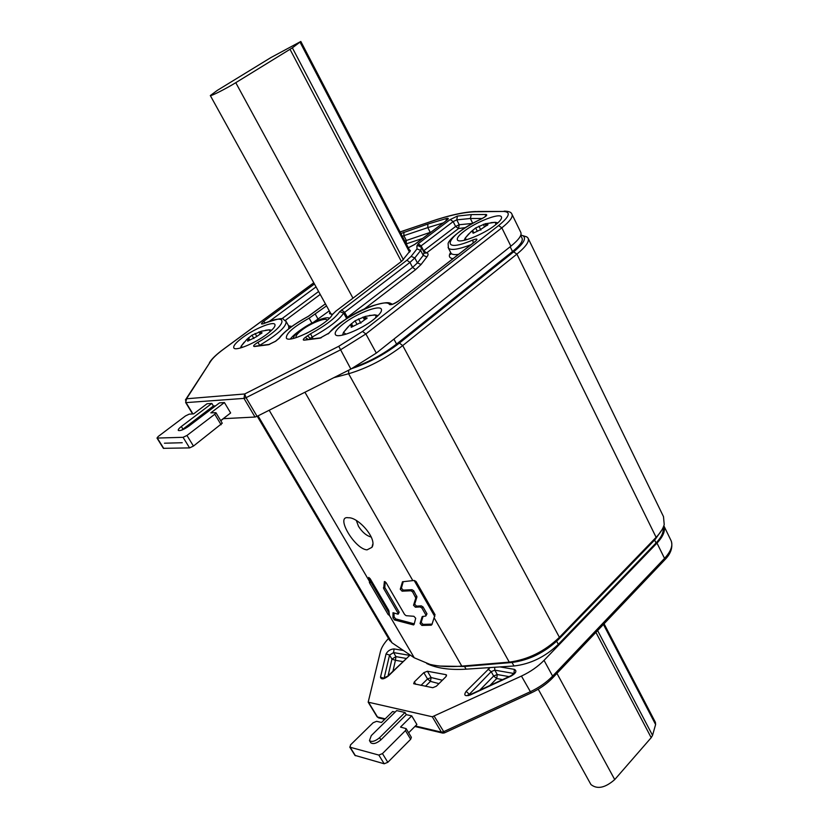<?xml version="1.0" encoding="UTF-8"?>
<svg xmlns="http://www.w3.org/2000/svg" width="829" height="829" viewBox="0 0 829 829"><rect width="100%" height="100%" fill="white"/><g stroke="black" fill="none" stroke-linecap="round" stroke-linejoin="round"><path stroke-width="1.24" d="M439.867 666.05L464.292 666.485L511.731 662.506C529.213 660.226 544.86 652.496 558.663 639.314L655.19 539.42L661.956 529.814M389.143 639.563L392.034 642.817L414.272 657.801L429.888 664.361C438.852 666.526 449.484 667.117 461.784 666.112L509.265 662.122C527.938 659.677 544.653 651.407 559.42 637.325L656.122 537.327C660.423 532.829 663.117 528.591 664.216 524.612L663.501 516.654L528.291 238.628M389.464 615.47L388.138 614.527L369.661 583.015L368.687 577.409L370.159 578.683L388.801 610.517L389.464 615.47L414.272 657.801M389.236 613.408L370.812 581.968L370.097 578.59M431.287 625.201L421.888 625.429L420.075 623.481L422.168 616.621L425.764 616.02L425.837 614.9L421.878 608.02L420.148 606.952L415.381 607.191L413.536 605.253L415.795 598.01L412.583 591.854L410.852 590.776L402.096 591.181L400.272 589.212L402.479 581.761L414.241 580.455L416.034 581.471L435.028 614.693L431.94 624.579M348.367 517.762L348.398 517.762C358.159 516.944 377.755 539.047 371.931 547.347L367.04 549.865C354.657 549.14 334.823 515.286 348.367 517.762M413.588 624.942L394.49 619.937L392.956 617.843L393.008 612.704L397.961 614.165L398.065 613.242L383.672 588.538L384.387 581.502L386.127 582.725L404.573 614.444L406.086 615.678L413.909 616.299L415.702 618.258L414.085 624.465M356.397 520.622L358.501 526.332C362.263 532.239 366.522 535.814 371.278 537.068M333.859 377.661L348.615 373.744C367.392 368.169 385.423 358.781 402.728 345.579L516.892 254.109C526.052 246.586 529.741 241.198 527.959 237.954L526.726 236.856L523.337 235.964M351.942 368.542C368.832 362.884 384.646 354.408 399.391 343.092L513.648 251.85C523.565 243.653 526.674 238.275 522.944 235.716L520.85 235.032M421.888 625.429L422.997 624.361L432.096 624.133M422.997 624.361L421.194 622.424L423.08 616.248M425.919 615.874L426.976 613.812L423.028 606.932L421.298 605.864L416.521 606.123L414.676 604.196L416.946 596.932L413.744 590.766L412.013 589.699L403.236 590.124L401.412 588.165L403.226 581.647M398.272 614.082L399.174 612.196L384.801 587.512L385.205 581.72M394.49 619.937L395.609 618.89L394.076 616.797L394.013 613.004M395.609 618.89L414.241 623.843M604.061 623.781L655.407 722.339L655.604 724.536L652.537 735.354L651.2 737.675L614.724 779.581C605.16 787.913 597.232 789.571 590.932 784.535L590.631 783.985M663.086 527.679C663.853 532.073 661.511 537.171 656.05 542.974L558.321 644.361C545.213 656.879 530.425 664.081 513.98 665.988L466.095 669.169C449.639 670.164 436.51 668.267 426.707 663.501M270.99 57.522L217.312 90.382L210.317 95.563C210.69 96.454 226.12 88.662 235.768 82.682L292.368 47.844L300.823 41.471L270.99 57.522M289.394 326.667L288.875 326.274M520.705 235.426L521.928 237.923C523.431 240.648 520.291 245.187 512.519 251.529L396.573 344.056C383.972 353.786 370.159 361.382 355.133 366.864M388.511 638.485C384.2 643.086 381.516 647.418 380.459 651.47L368.18 702.173L432.292 716.774L441.38 732.131L443.411 731.779L530.177 691.79C539.068 687.624 546.549 682.402 552.622 676.101L664.537 558.394C671.252 551.057 673.335 544.922 670.775 540.011L663.894 525.876M663.853 525.783C665.614 530.529 663.335 536.301 657.003 543.088L544.031 660.361C537.897 666.64 530.363 671.873 521.441 676.07L432.292 716.774M445.753 674.63L427.432 671.241L423.826 672.64L414.345 681.915L413.671 683.718L432.779 687.707L436.313 686.246L445.867 676.754L446.52 674.972L445.753 674.63L446.499 675.904M444.385 732.909L442.769 733.116L441.38 732.131L415.391 725.986M384.718 719.334L378.874 717.945L377.04 716.722L378.563 717.873M405.018 712.494L396.656 710.598L371.299 735.582L369.454 740.618C371.879 742.256 375.247 741.281 379.578 737.706L405.018 712.494L406.303 714.65L411.733 715.883L416.883 724.494L408.635 732.763M411.733 715.883L400.5 727.074L406.137 728.629L405.443 730.608L382.459 753.592L378.832 755.074L350.159 747.261L350.47 744.95L373.123 722.753L376.604 721.313L381.495 722.494L392.645 711.531L395.132 712.09M406.2 728.732L411.36 737.302L410.666 739.292L387.817 762.307L384.19 763.778L354.947 755.374M370.636 742.525L370.781 742.774C373.205 744.411 376.584 743.447 380.905 739.862L406.303 714.65M376.988 716.639L368.18 702.173M425.484 686.257L430.427 681.376L427.526 678.961L431.132 677.562L442.365 680.236M392.956 671.127L395.423 660.288L391.941 659.117L395.951 656.62L406.137 658.423M489.98 685.448L496.726 678.547L497.276 674.537L509.037 676.619M502.581 679.604L496.726 678.547L493.649 676.029L497.276 674.537L494.809 670.143L514.073 673.521M512.146 214.638L520.685 232.161C522.218 234.949 518.954 239.633 510.882 246.192L376.314 353.092L350.864 369.092L257.083 416.345L255.021 417.039L223.509 418.676M343.475 323.756C336.937 328.875 334.263 332.512 335.455 334.647C337.641 338.843 360.76 329.776 373.516 319.59C379.837 314.554 382.418 311.01 381.236 308.968C378.874 304.782 356.169 313.745 343.475 323.756M242.327 337.755C235.705 342.74 232.897 346.17 233.902 348.035C235.674 351.278 254.949 343.299 266.658 334.388C273.114 329.465 275.829 326.118 274.824 324.326C272.928 321.103 253.975 328.989 242.327 337.755M463.805 231.478C458.696 235.467 456.592 238.296 457.473 239.954C459.204 244.037 483.442 234.555 495.296 225.042C500.229 221.136 502.26 218.379 501.379 216.783C499.462 212.732 475.618 222.131 463.805 231.478M410.376 250.534L401.785 261.187L335.807 311.186L332.242 314.719C327.859 324.212 289.103 343.952 286.378 338.128C285.787 333.641 293.373 326.989 309.144 318.16L326.543 305.88M410.314 250.42L409.526 250.13M313.797 282.834L223.374 349.341C217.125 353.973 212.887 357.952 210.67 361.289L186.712 398.469L185.634 402.479M210.67 361.289L186.152 398.811L244.69 393.972L243.995 398.397L246.058 397.682L340.242 349.983L365.879 333.963L501.835 227.83C510.001 221.322 513.338 216.742 511.876 214.089C511.255 212.151 508.685 211.167 504.156 211.146L505.348 211.136M163.354 448.271L156.992 438.064L158.225 436.479L185.499 415.93L189.199 414.148L193.623 413.889L207.032 403.754L211.841 403.422L181.333 426.51C178.909 428.406 177.914 429.712 178.328 430.448C180.256 431.07 183.758 429.64 188.805 426.168L219.467 402.894L224.41 402.542L230.638 412.956L220.69 420.604M215.571 405.847L213.395 405.992L181.655 430.147M211.841 403.422L213.395 405.992M227.125 415.661L220.783 420.769M156.992 438.064L183.064 437.318L186.95 435.474L214.773 414.241L215.923 412.697L210.846 412.863L224.41 402.542M163.396 448.323L189.592 447.898L193.458 446.075L222.255 423.204L215.965 412.749M329.279 310.844L313.631 322.201M329.787 311.745L329.579 313.694L332.543 314.243M302.43 328.719C296.72 332.512 292.699 335.921 290.378 338.926M346.719 318.554L347.351 317.32L412.583 267.415L409.961 262.41L414.811 257.923L420.666 250.431L421.546 247.529L418.023 245.529L419.277 245.757M363.9 309.3L415.619 269.612L421.111 264.472L426.894 256.917C428.552 254.69 428.469 253.342 426.634 252.897L458.561 228.524L455.618 226.462L459.214 224.732L472.52 223.436M423.36 251.021L455.618 226.462L453.162 221.602L456.769 219.872L470.344 218.493L482.291 218.462M420.541 246.379L421.122 245.871L423.66 250.772L426.634 252.897L424.749 253.208M404.78 241.021L430.997 232.11M182.235 442.727L164.453 443.204M247.674 341.165L248.172 338.947L246.7 339.517L251.954 335.206L261.332 331.258L259.995 332.388L262.047 332.75L256.544 336.657L247.674 341.165M351.247 327.279L351.486 324.916L349.537 325.424L355.05 320.802L365.371 316.377L364.542 317.538L367.133 317.984L361.33 322.243L351.247 327.279M473.131 233.229L473.069 231.364L470.924 231.83L475.67 227.944L485.607 223.612L485.152 224.348L487.991 224.638L479.587 230.151L473.131 233.229L472.758 232.452M293.393 338.387C293.311 336.564 295.632 333.838 300.378 330.201C310.191 322.636 326.947 315.714 329.32 318.326M655.19 539.42L656.122 537.327L516.892 254.109L513.648 251.85M558.663 639.314L559.42 637.325L402.728 345.579L399.391 343.092M511.731 662.506L509.265 662.122L348.615 373.744L348.698 370.19M464.292 666.485L461.784 666.112L434.261 618.051M392.034 642.817L258.047 415.857M370.262 579.699L369.112 580.746L269.176 410.251M388.138 614.527L389.247 613.501M369.661 583.015L370.812 581.968M369.351 582.321L370.511 581.274M412.842 580.642L304.937 392.231M434.8 616.548L414.158 580.466M420.075 623.481L421.194 622.424M425.837 614.9L426.976 613.812M421.878 608.02L423.028 606.932M420.148 606.952L421.298 605.864M415.381 607.191L416.521 606.123M413.536 605.253L414.676 604.196M415.795 598.01L416.946 596.932M415.64 597.17L416.79 596.082M412.583 591.854L413.744 590.766M410.852 590.776L412.013 589.699M402.096 591.181L403.236 590.124M400.272 589.212L401.412 588.165M389.102 611.667L370.221 579.43M392.956 617.843L394.076 616.797M398.065 613.242L399.174 612.196M383.672 588.538L384.801 587.512M383.423 587.782L384.552 586.756M595.916 632.351L651.2 737.675M556.943 673.376L614.724 779.581M597.616 630.558L652.537 735.354M603.429 624.434L655.604 724.536M464.541 666.464L466.095 669.169M512.032 662.475L513.98 665.988M556.663 641.283L558.321 644.361M654.599 540.031L656.05 542.974M401.381 261.498L290.046 49.367M352.978 298.171L235.768 82.682M403.433 259.788L292.368 47.844M409.526 252.203L300.077 42.227M393.91 339.113L396.573 344.056M510.167 246.752L512.519 251.529M410.117 655.003L388.324 676.039C383.744 679.365 381.133 679.728 380.49 677.158L386.065 653.915C387.754 650.838 390.428 649.169 394.096 648.92L403.443 650.506M499.991 666.92L514.343 669.355C517.099 670.816 516.094 673.013 511.327 675.956L470.25 694.992C464.841 696.557 463.484 695.334 466.167 691.313L490.094 667.573M552.87 677.666L664.402 560.238L664.537 558.394L657.003 543.088M521.441 676.07L531.109 692.961C539.606 688.972 546.788 683.956 552.653 677.904L552.622 676.101L544.031 660.361M531.047 692.992L444.479 732.867L434.323 716.401M385.216 718.836L377.506 717.012L368.646 702.453M379.578 737.706L380.905 739.862M405.443 730.608L410.666 739.292M382.459 753.592L387.817 762.307M378.832 755.074L384.19 763.778M350.159 747.261L355.454 755.758M423.826 672.64L427.526 678.961L421.008 685.376M427.432 671.241L431.132 677.562L430.427 681.376L438.955 683.624M414.345 681.915L415.775 684.329M388.324 676.039L387.63 676.246M380.49 677.158L383.982 678.226M384.096 678.205L389.547 655.086L393.568 652.589L409.339 655.324M386.065 653.915L389.547 655.086L391.941 659.117L388.065 675.832M394.096 648.92L393.568 652.589L395.951 656.62L395.423 660.288L402.821 661.615M409.049 654.288L409.371 655.283M409.63 655.501L408.925 655.729M514.343 669.355L513.928 673.697M468.509 695.127L491.182 671.645L494.809 670.143L494.654 667.272M466.167 691.313L469.774 694.785M488.105 669.127L491.182 671.645L493.649 676.029L479.753 690.184M257.083 416.345L246.058 397.682L244.69 393.972L338.75 346.294L362.522 331.455L498.592 225.581C509.555 216.576 511.182 211.872 503.483 211.447L475.691 211.778C464.188 212.048 449.08 215.364 430.355 221.716L400.086 232.006M398.718 300.958C394.376 303.891 391.309 305.082 389.516 304.533C385.786 296.792 339.372 318.802 329.175 332.978L319.89 338.18L304.378 340.149C302.637 340.211 302.937 339.289 305.29 337.382L310.564 333.776C325.517 325.569 335.237 318.181 339.724 311.631L406.925 260.223L411.111 256.368L417.008 248.897L416.883 245.902L418.158 243.757L450.22 219.55L457.421 216.068L471.297 214.597L486.208 214.483C487.639 215.022 486.032 216.514 481.38 218.97C446.8 234.586 436.842 255.405 472.799 239.995C477.193 238.431 478.084 238.887 475.452 241.343L398.065 301.331M325.434 303.88L308.315 316.367C294.119 324.118 284.554 331.299 279.611 337.89L275.653 341.237L268.441 344.729L254.462 346.512C252.638 346.315 253.788 344.926 257.912 342.336C286.668 326.284 290.627 311.766 264.482 323.341C260.855 324.605 260.482 324.025 263.363 321.59L314.44 283.984M400.873 233.519L427.857 224.058L446.696 218.421C448.779 218.017 448.81 218.638 446.8 220.286L414.78 244.431L408.303 247.788M338.75 346.294L350.864 369.092M362.522 331.455L365.879 333.963L376.314 353.092M498.592 225.581L501.835 227.83L510.882 246.192M503.483 211.447L477.463 211.468M475.691 211.778L476.343 211.488C464.582 211.83 449.308 215.198 430.531 221.592L430.925 221.457M430.355 221.716L400.055 231.944M313.776 282.782L223.229 349.382C216.908 354.045 212.545 358.128 210.131 361.62L209.405 362.75M192.618 413.951L185.665 402.521L186.152 398.811L185.406 399.951M192.939 413.93L186.048 402.614L243.995 398.397L255.021 417.039M181.333 426.51L182.929 429.101M163.759 448.437L157.355 438.158M189.592 447.898L183.064 437.318M193.458 446.075L186.95 435.474M221.115 424.769L214.773 414.241M315.362 314.284L318.129 319.258M309.144 318.16L311.901 323.072M389.516 304.533L392.252 304.388M329.175 332.978L328.015 333.973M319.89 338.18L321.279 337.714M304.378 340.149L305.953 339.714M305.29 337.382L308.191 339.424M308.948 339.33L312.108 337.123C328.336 328.211 338.854 320.201 343.683 313.082L409.961 262.41L406.925 260.223M307.455 335.735L311.093 339.061M310.564 333.776L313.061 338.802M339.724 311.631L343.683 313.082L346.491 318.191L345.952 319.041M341.475 309.911L344.553 312.212L347.734 317.921M411.111 256.368L414.811 257.923L417.412 262.917L423.236 255.384L420.666 250.431L417.008 248.897M416.883 245.902L419.225 245.747M418.158 243.757L421.122 245.871L453.162 221.602L450.22 219.55M457.421 216.068L456.769 219.872L459.214 224.732L458.561 228.524L465.442 227.612M471.297 214.597L470.344 218.493L472.748 223.302M486.208 214.483L484.903 216.866M448.116 247.425L448.427 248.12C450.862 250.638 458.375 249.498 470.955 244.721M472.799 239.995L473.214 242.959M392.2 304.409L391.07 304.419C391.92 304.699 394.386 303.569 398.469 301.02L474.748 241.767M415.619 269.612L412.583 267.415L417.412 262.917L421.111 264.472M450.634 252.441C448.354 256.057 449.152 258.12 453.038 258.627M291.849 326.46L288.606 325.838M285.321 320.377L320.212 294.43M406.262 243.861L422.603 238.441M450.779 252.731L451.038 253.239C452.002 254.544 454.51 254.917 458.551 254.348M426.894 256.917L423.236 255.384L424.096 252.451L421.681 247.788M430.365 232.586L427.816 227.612L443.152 222.939M406.251 243.85L406.283 240.358L403.858 235.685L427.816 227.612L427.857 224.058M402.355 236.348L403.858 235.685L403.899 232.182M281.632 318.937L318.605 291.518M269.332 321.372L316.046 286.886M259.798 345.6L259.653 345.341C278.368 334.077 287.135 326.025 285.974 321.186C281.332 319.621 287.798 315.352 264.596 323.227L264.886 323.113M288.73 328.802L288.699 325.994L286.233 321.652M259.083 345.693L259.653 345.341L257.912 342.336M446.696 218.421L445.898 220.877M446.8 220.286L446.22 220.628M414.78 244.431L414.231 244.752M279.611 337.89L278.461 338.968M268.441 344.729L269.767 344.284M254.462 346.512L256.006 346.087M264.482 323.341L263.622 323.683M263.363 321.59L265.518 322.844M265.601 330.243L269.321 329.828L270.14 331.6M242.431 347.382L241.208 346.118L244.172 342.211M247.622 340.263L248.068 341.03M248.503 337.766L249.684 339.807M251.954 335.206L253.881 338.543M255.073 333.455L256.658 336.191M258.969 331.869L260.213 334.035M261.29 332.574L261.726 333.341M369.247 315.507L375.33 315.03L376.128 316.15L375.454 318.025M345.931 334.211L343.507 332.377L348.045 326.864M351.03 326.305L351.527 327.206M351.403 323.611L352.916 326.357M355.05 320.802L356.833 324.056M358.511 318.854L360.874 323.175M362.998 317.072L364.366 319.59M366.169 317.766L366.687 318.709M490.903 222.649L495.234 222.296L495.918 224.555M466.623 239.716L465.142 238.172L468.727 233.913M472.457 230.421L472.872 231.26M475.67 227.944L476.996 230.607M478.913 226.12L480.882 230.079M483.317 224.307L484.385 226.452M486.944 224.462L487.379 225.343M296.285 337.579C295.279 336.222 297.176 333.683 301.963 329.983C311.124 322.885 326.875 316.823 327.113 320.367M306.315 333.507L318.398 326.761M372.718 544.352L371.931 547.347M389.806 640.672L257.259 416.251M522.944 235.716L526.726 236.856M538.239 689.2L590.932 784.535M331.196 314.305L210.317 95.563M410.168 251.353L300.844 41.502M671.366 541.275C672.91 547.72 670.671 553.948 664.661 559.979M442.417 733.033L414.883 726.494M370.781 742.774L369.454 740.618M349.714 746.981L355.009 755.468M409.795 655.345L387.806 676.091L383.174 678.257L383.931 678.63M514.467 673.801L514.477 672.671L511.317 675.562L470.271 694.578L467.753 695.096L468.54 695.614M392.376 304.233C389.599 303.093 389.589 300.865 373.164 305.58C357.475 310.73 342.636 319.953 328.657 333.258L320.44 337.859L305.725 339.745M485.379 216.607L481.411 218.897C457.639 230.379 447.339 241.602 448.137 244.058L448.427 248.12L451.038 253.239L450.624 254.43L450.852 252.855M424.728 253.197L424.21 252.658M288.896 326.305L289.58 326.533M446.893 220.213L414.573 244.493L408.272 247.726M325.403 303.818L308.305 316.305C294.015 324.098 284.264 331.413 279.052 338.232L275.466 341.279L268.979 344.429L255.819 346.107M261.27 331.237L269.321 329.828L271.684 330.191M246.773 339.507L241.208 346.118L240.514 347.962M249.021 340.418L248.203 338.988M260.824 333.828L259.995 332.388M388.884 350.636L388.5 349.942M365.682 316.357L374.749 314.844L378.117 315.58M349.537 325.424L343.507 332.377L342.564 335.113M352.47 326.709L351.527 324.978M365.485 319.269L364.542 317.538M366.086 363.092L365.796 362.574M507.327 256.886L506.902 256.016M486.001 223.654L495.234 222.296L497.897 222.877M470.924 231.83L465.142 238.172L464.24 240.327M473.856 232.949L473.1 231.415M485.908 225.861L485.152 224.348M487.701 272.565L487.265 271.694"/></g></svg>
